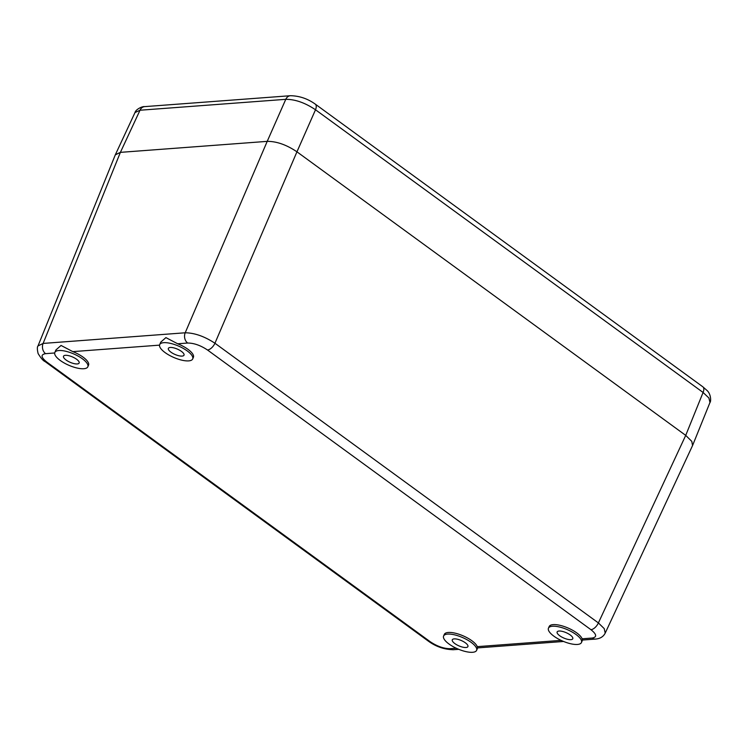 <?xml version="1.0" encoding="UTF-8"?>
<svg xmlns="http://www.w3.org/2000/svg" width="748" height="748" viewBox="0 0 748 748"><rect width="100%" height="100%" fill="white"/><g stroke="black" fill="none" stroke-linecap="round" stroke-linejoin="round"><path stroke-width="1.12" d="M134.967 112.621C135.603 109.507 142.204 106.179 144.654 106.627L290.411 95.716C299.35 95.856 307.634 98.661 315.263 104.112L315.263 104.112A7.574 3.88 126.1 0 1 315.506 109.769L296.947 151.816C286.531 144.785 276.62 141.307 267.214 141.363C276.62 141.307 286.531 144.785 296.947 151.816L685.72 435.383L691.816 441.404L692.545 445.546M692.611 445.425L709.983 402.471L708.889 397.983L703.083 392.466L315.506 109.769C305.137 102.794 295.226 99.306 285.773 99.325L267.214 141.363L120.4 152.358L115.36 154.724L134.995 112.565L140.016 110.227L120.4 152.358L43.113 343.426L37.998 345.95L115.304 154.855L120.4 152.358L267.214 141.363L185.205 332.785C194.602 332.897 204.513 336.385 214.938 343.239L598.391 622.925L604.216 628.601L605.207 633.117M77.24 363.939A8.518 2.927 23.5 0 1 67.984 361.228A8.518 2.927 23.5 0 1 63.515 356.226A8.518 2.927 23.5 0 1 65.422 355.319A8.518 2.927 23.5 0 1 74.669 358.021A8.518 2.927 23.5 0 1 79.148 363.023A8.518 2.927 23.5 0 1 77.24 363.939M188.664 360.882A17.989 6.171 -156.5 0 0 192.685 358.956A17.989 6.171 -156.5 0 0 183.251 348.39A17.989 6.171 -156.5 0 0 163.709 342.678A17.989 6.171 -156.5 0 0 159.698 344.604A17.989 6.171 -156.5 0 0 169.132 355.169A17.989 6.171 -156.5 0 0 188.664 360.882M182.101 356.085A8.518 2.927 23.5 0 1 172.844 353.383A8.518 2.927 23.5 0 1 168.375 348.381A8.518 2.927 23.5 0 1 170.282 347.465A8.518 2.927 23.5 0 1 179.529 350.176A8.518 2.927 23.5 0 1 184.008 355.178A8.518 2.927 23.5 0 1 182.101 356.085M577.437 644.449A17.989 6.171 -156.5 0 0 581.458 642.523A17.989 6.171 -156.5 0 0 572.014 631.957A17.989 6.171 -156.5 0 0 552.482 626.244A17.989 6.171 -156.5 0 0 548.462 628.17A17.989 6.171 -156.5 0 0 557.905 638.736A17.989 6.171 -156.5 0 0 577.437 644.449M570.874 639.662A8.518 2.927 23.5 0 1 561.617 636.95A8.518 2.927 23.5 0 1 557.148 631.948A8.518 2.927 23.5 0 1 559.046 631.032A8.518 2.927 23.5 0 1 568.302 633.743A8.518 2.927 23.5 0 1 572.772 638.745A8.518 2.927 23.5 0 1 570.874 639.662M472.577 652.293A17.989 6.171 -156.5 0 0 476.598 650.367A17.989 6.171 -156.5 0 0 467.154 639.811A17.989 6.171 -156.5 0 0 447.622 634.098A17.989 6.171 -156.5 0 0 443.601 636.024A17.989 6.171 -156.5 0 0 453.045 646.581A17.989 6.171 -156.5 0 0 472.577 652.293M466.004 647.506A8.518 2.927 23.5 0 1 456.757 644.795A8.518 2.927 23.5 0 1 452.288 639.802A8.518 2.927 23.5 0 1 454.186 638.885A8.518 2.927 23.5 0 1 463.442 641.588A8.518 2.927 23.5 0 1 467.911 646.59A8.518 2.927 23.5 0 1 466.004 647.506M83.804 368.727A17.989 6.171 -156.5 0 0 87.825 366.801A17.989 6.171 -156.5 0 0 78.39 356.244A17.989 6.171 -156.5 0 0 58.849 350.522A17.989 6.171 -156.5 0 0 54.838 352.458A17.989 6.171 -156.5 0 0 64.272 363.014A17.989 6.171 -156.5 0 0 83.804 368.727M192.685 358.956L193.395 357.32A17.989 6.171 -156.5 0 0 177.659 343.781L165.916 337.61L160.773 342.116L159.698 344.604M476.598 650.367L477.682 647.88L477.261 646.646A17.989 6.171 -156.5 0 0 465.424 636.894A17.989 6.171 -156.5 0 0 448.333 632.462A17.989 6.171 -156.5 0 0 444.312 634.388L443.601 636.024M87.825 366.801L88.535 365.174A17.989 6.171 -156.5 0 0 72.799 351.625L61.056 345.454L55.913 349.961L54.838 352.458M581.458 642.523L582.542 640.026L582.122 638.792A17.989 6.171 -156.5 0 0 570.285 629.049A17.989 6.171 -156.5 0 0 553.193 624.617A17.989 6.171 -156.5 0 0 549.172 626.544L548.462 628.17M207.495 349.999A7.574 3.88 -53.9 0 0 214.938 343.239L296.947 151.816L685.72 435.383L598.391 622.925A7.574 3.88 -53.9 0 1 590.939 629.685L207.495 349.999C200.558 345.38 193.947 343.061 187.664 343.033L177.659 343.781M477.261 646.646L561.084 640.372M54.679 352.981L45.581 353.664C40.542 354.543 40.934 357.329 46.769 362.023L430.212 641.719C437.15 646.328 443.76 648.647 450.044 648.684L456.224 648.217M159.539 345.137L72.799 351.625M582.122 638.792L592.126 638.044C597.166 637.165 596.773 634.379 590.939 629.685M450.044 648.684A7.574 5.956 85.7 0 0 453.438 649.713A7.574 5.956 85.7 0 0 453.447 649.713L458.72 649.32M592.126 638.044A7.574 5.956 85.7 0 0 595.53 639.072L595.53 639.072C600.158 638.689 603.384 636.688 605.226 633.079M187.664 343.033A7.574 5.956 -94.3 0 1 185.205 332.785L43.113 343.426A7.574 5.956 -94.3 0 0 45.581 353.664M46.769 362.023A7.574 3.88 126.1 0 1 45.142 361.621L428.585 641.307C436.215 646.768 444.499 649.563 453.438 649.713M430.212 641.719A7.574 3.88 126.1 0 1 428.585 641.307M144.654 106.627A7.574 5.956 85.7 0 0 140.016 110.227L285.773 99.325A7.574 5.956 85.7 0 1 290.411 95.716M315.263 104.112L702.84 386.81A7.574 3.88 126.1 0 1 703.083 392.466L685.72 435.383M477.673 647.899L563.581 641.466M582.533 640.045L595.53 639.072M38.017 345.903C37.11 346.876 37.138 349.419 38.111 353.542C40.962 358.227 43.309 360.929 45.142 361.621M692.555 445.556L605.197 633.135M702.84 386.81L706.916 390.391C711.067 393.916 711.17 401.536 709.955 402.527"/></g></svg>
